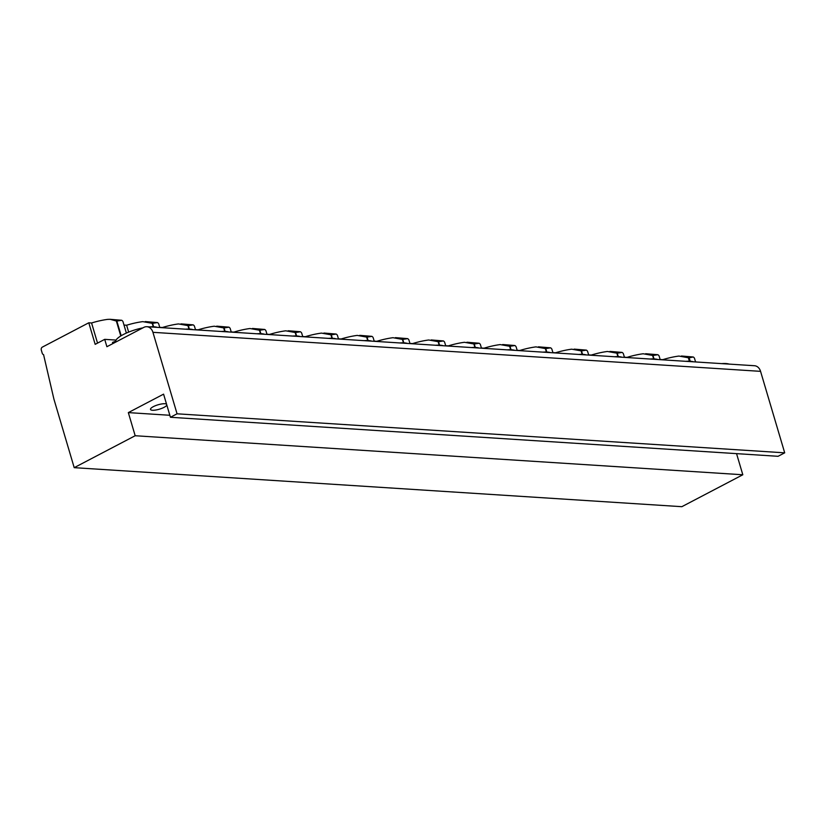 <?xml version="1.0" encoding="UTF-8"?>
<svg xmlns="http://www.w3.org/2000/svg" width="826" height="826" viewBox="0 0 826 826"><rect width="100%" height="100%" fill="white"/><g stroke="black" fill="none" stroke-linecap="round" stroke-linejoin="round"><path stroke-width="1.24" d="M695.523 361.767L696.473 362.005M74.206 467.661L135.175 435.736L128.329 412.608L163.579 394.147L170.435 417.275L177.063 413.805L152.934 332.32A9.107 7.083 -86.3 0 0 146.883 326.704A9.107 7.083 -86.3 0 0 143.807 327.385L106.895 346.714L104.716 339.352L95.176 344.349L88.785 322.79L42.332 347.116A2.282 1.766 -86.3 0 0 41.3 350.09L42.229 353.239A2.282 1.766 -86.3 0 0 43.561 354.622L53.938 399.216L74.206 467.661L681.842 506.689L742.811 474.764L736.555 453.639M170.435 417.275L778.061 456.303L784.7 452.834L760.56 371.349A9.107 7.083 -86.3 0 0 754.51 365.732L146.883 326.704M88.785 322.79L91.572 322.976A29.602 7.961 163.5 0 1 107.7 319.373L110.147 319.311L116.352 321.025L120.782 335.965M690.195 361.251L689.173 357.813L693.262 356.987A29.602 7.961 -16.5 0 1 694.563 358.525L695.575 361.953M104.716 339.352L116.074 340.085M91.572 322.976L97.54 343.11M112.832 343.606L112.491 342.429L115.64 341.252A22.767 6.123 -16.5 0 1 142.877 327.87M149.702 326.889A22.767 6.123 -16.5 0 1 157.322 327.375M166.831 405.112A8.539 2.292 -16.5 0 1 164.064 407.342A8.539 2.292 -16.5 0 1 155.577 410.057A8.539 2.292 -16.5 0 1 150.508 409.428A8.539 2.292 -16.5 0 1 153.337 406.65A8.539 2.292 -16.5 0 1 166.542 404.151M169.836 415.272L128.329 412.608M742.811 474.764L135.175 435.736M660.139 359.496L662.762 359.661A29.602 7.961 -16.5 0 1 678.92 356.068L688.357 357.761L689.38 361.22M654.016 358.938L652.994 355.49L657.857 354.715A29.602 7.961 -16.5 0 1 659.189 356.274L660.191 359.682M624.394 357.193L627.017 357.369A29.602 7.961 -16.5 0 1 643.175 353.765L652.612 355.459L653.634 358.918M618.271 356.636L617.249 353.198L622.123 352.413A29.602 7.961 -16.5 0 1 623.444 353.972L624.456 357.379M588.649 354.901L591.282 355.066A29.602 7.961 -16.5 0 1 607.44 351.473L616.867 353.167L617.889 356.625M582.526 354.344L581.504 350.895L586.377 350.121A29.602 7.961 -16.5 0 1 587.699 351.68L588.711 355.087M552.914 352.609L555.537 352.774A29.602 7.961 -16.5 0 1 571.695 349.181L581.122 350.874L582.144 354.333M546.781 352.052L545.769 348.603L550.632 347.829A29.602 7.961 -16.5 0 1 551.954 349.388L552.966 352.795M517.169 350.307L519.791 350.482A29.602 7.961 -16.5 0 1 535.95 346.879L545.377 348.572L546.409 352.031M511.046 349.749L510.024 346.3L514.887 345.526A29.602 7.961 -16.5 0 1 516.209 347.085L517.221 350.492M481.424 348.014L484.046 348.18A29.602 7.961 -16.5 0 1 500.205 344.587L509.642 346.28L510.664 349.739M475.301 347.457L474.279 344.008L479.142 343.234A29.602 7.961 -16.5 0 1 480.474 344.793L481.475 348.2M445.679 345.722L448.301 345.887A29.602 7.961 -16.5 0 1 464.46 342.294L473.897 343.988L474.919 347.447M439.556 345.165L438.534 341.716L443.407 340.942A29.602 7.961 -16.5 0 1 444.729 342.501L445.741 345.908M409.933 343.42L412.566 343.585A29.602 7.961 -16.5 0 1 428.725 339.992L438.152 341.685L439.174 345.144M403.811 342.862L402.789 339.414L407.662 338.639A29.602 7.961 -16.5 0 1 408.984 340.198L409.995 343.606M374.199 341.128L376.821 341.293A29.602 7.961 -16.5 0 1 392.98 337.7L402.407 339.393L403.429 342.852M368.076 340.57L367.054 337.122L371.917 336.347A29.602 7.961 -16.5 0 1 373.238 337.906L374.25 341.314M338.454 338.825L341.076 339.001A29.602 7.961 -16.5 0 1 357.235 335.408L366.661 337.101L367.694 340.56M332.331 338.278L331.309 334.829L336.172 334.055A29.602 7.961 -16.5 0 1 337.493 335.604L338.505 339.021M302.708 336.533L305.331 336.698A29.602 7.961 -16.5 0 1 321.49 333.105L330.927 334.798L331.949 338.257M296.586 335.975L295.563 332.527L300.427 331.753A29.602 7.961 -16.5 0 1 301.758 333.312L302.76 336.719M266.963 334.241L269.586 334.406A29.602 7.961 -16.5 0 1 285.744 330.813L295.181 332.506L296.204 335.965M260.84 333.683L259.818 330.235L264.692 329.46A29.602 7.961 -16.5 0 1 266.013 331.019L267.025 334.427M231.228 331.938L233.851 332.114A29.602 7.961 -16.5 0 1 250.01 328.521L259.436 330.214L260.458 333.673M225.095 331.381L224.073 327.943L228.947 327.168A29.602 7.961 -16.5 0 1 230.268 328.717L231.28 332.135M195.483 329.646L198.106 329.811A29.602 7.961 -16.5 0 1 214.264 326.218L223.691 327.912L224.713 331.371M189.361 329.089L188.338 325.64L193.201 324.866A29.602 7.961 -16.5 0 1 194.523 326.425L195.535 329.832M159.738 327.354L162.361 327.519A29.602 7.961 -16.5 0 1 178.519 323.926L187.946 325.62L188.978 329.078M153.615 326.797L152.593 323.348L157.456 322.574A29.602 7.961 -16.5 0 1 158.788 324.133L159.79 327.54M123.993 325.052L126.615 325.227A29.602 7.961 -16.5 0 1 142.774 321.634L152.211 323.327L153.233 326.786M121.195 335.717L116.848 321.056L121.711 320.281A29.602 7.961 -16.5 0 1 123.043 321.83L126.368 333.074M681.388 356.006L693.262 356.987M645.643 353.714L657.857 354.715M609.898 351.411L622.123 352.413M574.153 349.119L586.377 350.121M538.418 346.827L550.632 347.829M502.673 344.525L514.887 345.526M466.927 342.232L479.142 343.234M431.182 339.94L443.407 340.942M395.437 337.638L407.662 338.639M359.702 335.346L371.917 336.347M323.957 333.043L336.172 334.055M288.212 330.751L300.427 331.753M252.467 328.459L264.692 329.46M216.722 326.156L228.947 327.168M180.987 323.864L193.201 324.866M145.242 321.572L157.456 322.574M110.147 319.311L121.711 320.281M126.615 325.227L128.66 332.104M784.7 452.834L177.063 413.805M721.594 363.626A22.767 6.123 -16.5 0 1 729.213 364.111M685.848 361.323A22.767 6.123 -16.5 0 1 693.468 361.819M650.103 359.031A22.767 6.123 -16.5 0 1 657.723 359.516M614.358 356.739A22.767 6.123 -16.5 0 1 621.978 357.224M578.613 354.437A22.767 6.123 -16.5 0 1 586.233 354.932M542.878 352.144A22.767 6.123 -16.5 0 1 550.498 352.63M507.133 349.852A22.767 6.123 -16.5 0 1 514.753 350.338M471.388 347.55A22.767 6.123 -16.5 0 1 479.008 348.045M435.643 345.258A22.767 6.123 -16.5 0 1 443.263 345.743M399.898 342.955A22.767 6.123 -16.5 0 1 407.517 343.451M364.163 340.663A22.767 6.123 -16.5 0 1 371.783 341.159M328.418 338.371A22.767 6.123 -16.5 0 1 336.037 338.856M292.672 336.068A22.767 6.123 -16.5 0 1 300.292 336.564M256.927 333.776A22.767 6.123 -16.5 0 1 264.547 334.262M221.192 331.484A22.767 6.123 -16.5 0 1 228.812 331.969M185.447 329.182A22.767 6.123 -16.5 0 1 193.067 329.677M689.173 357.813L688.357 357.761M115.857 342.016L115.64 341.252M760.56 371.349L152.934 332.32"/></g></svg>
